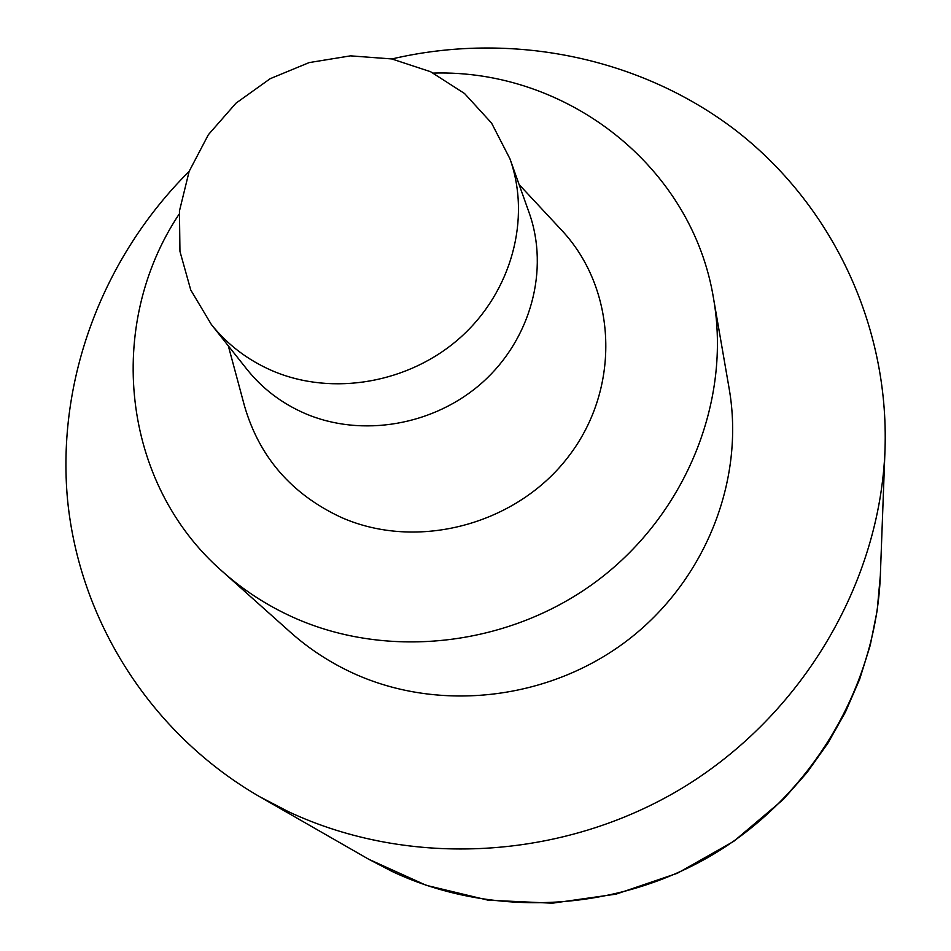<?xml version="1.0" encoding="UTF-8"?>
<svg xmlns="http://www.w3.org/2000/svg" width="951" height="951" viewBox="0 0 951 951"><rect width="100%" height="100%" fill="white"/><g stroke="black" fill="none" stroke-linecap="round" stroke-linejoin="round"><path stroke-width="1.43" d="M391.871 58.962C510.176 31.252 638.727 56.537 735.016 129.8C830.722 203.514 889.256 323.613 885.012 449.752C880.032 582.868 802.656 714.712 682.913 787.678C562.98 860.322 409.596 868.525 288.284 811.607L259.623 796.688C150.365 733.518 79.444 620.29 67.569 500.06C56.382 379.592 102.981 257.15 189.106 171.442M433.394 73.084C566.665 69.126 692.28 166.152 713.619 298.923L729.203 388.888C745.097 480.433 705.25 581.049 627.208 640.57C549.119 700.007 439.885 712.656 353.831 673.522C330.449 662.847 309.337 649.105 290.459 632.284L222.379 571.444C121.039 483.049 105.204 325.123 179.121 214.153M713.619 298.923C731.295 400.49 686.503 512.827 598.868 579.528C511.186 646.133 388.745 660.553 292.86 617.187C266.803 605.359 243.313 590.107 222.379 571.444M519.115 184.565L561.554 230.106C616.949 289.104 621.348 387.235 569.031 455.826C517.213 524.726 417.192 551.33 340.886 517.249C291.446 494.08 259.314 456.991 244.502 405.994L228.323 345.879M211.336 324.481L246.963 369.357C262.321 388.555 281.555 403.212 304.677 413.34C361.642 438.054 434.5 425.513 482.728 382.195C530.979 338.889 549.488 269.68 529.16 212.81L509.95 158.817C531.324 218.623 511.638 291.648 460.498 337.427C409.394 383.241 332.279 396.626 272.152 370.712C247.759 360.072 227.479 344.666 211.336 324.481L190.759 290.019L179.953 251.397L179.442 211.027L189.154 171.335L208.388 134.673L235.967 103.183L270.227 78.671L309.158 62.588L350.467 55.859L391.764 58.938L430.577 71.717L464.552 93.519L491.596 123.119L509.95 158.817M880.341 575.498L877.167 610.566L870.248 645.265L859.668 679.204L845.498 711.966L827.905 743.195L807.054 772.509L783.184 799.553L733.768 841.326L677.338 873.268L616.058 894.142L552.234 903.2L488.184 900.193L426.25 885.333L368.786 859.288L392.466 871.627C492.606 918.666 617.853 912.175 715.556 852.988C813.081 793.491 876.18 685.6 880.341 575.498L885.012 449.752M368.786 859.288L259.623 796.688"/></g></svg>
